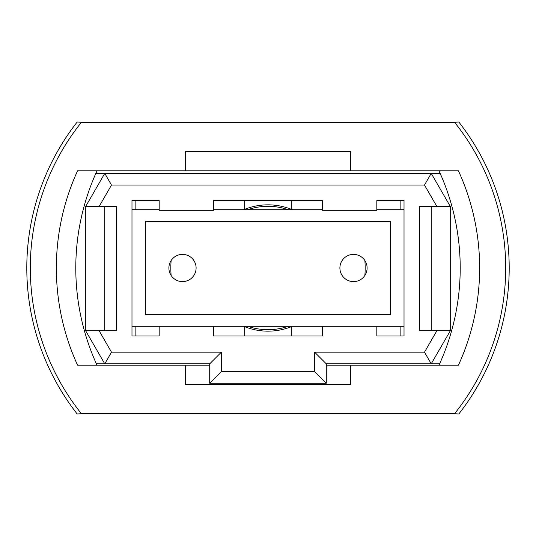 <?xml version="1.0" encoding="UTF-8"?>
<svg xmlns="http://www.w3.org/2000/svg" width="536" height="536" viewBox="0 0 536 536"><rect width="100%" height="100%" fill="white"/><g stroke="black" fill="none" stroke-linecap="round" stroke-linejoin="round"><path stroke-width="0.8" d="M81.452 413.738L454.548 413.738A233.187 233.187 0 0 0 454.548 122.262L81.452 122.262A233.187 233.187 0 0 0 81.452 413.738L77.171 413.966A236.684 236.684 0 0 1 69.794 404.023M69.794 131.977A236.684 236.684 0 0 1 77.171 122.034L81.452 122.262M353.499 281.601A13.601 13.601 0 0 0 367.106 268A13.601 13.601 0 0 0 353.499 254.399A13.601 13.601 0 0 0 339.898 268A13.601 13.601 0 0 0 353.499 281.601M182.501 281.601A13.601 13.601 0 0 0 196.102 268A13.601 13.601 0 0 0 182.501 254.399A13.601 13.601 0 0 0 168.894 268A13.601 13.601 0 0 0 182.501 281.601M131.977 326.297L404.023 326.297M404.023 209.703L376.821 209.703M322.411 209.703L213.589 209.703M159.179 209.703L131.977 209.703M145.578 221.361L145.578 314.639L390.422 314.639L390.422 221.361L145.578 221.361M450.662 207.057L450.662 330.176L431.232 363.83L326.297 363.83L326.297 383.26L209.703 383.26L209.703 363.83L104.768 363.83L85.338 330.176L85.338 207.057L104.768 173.396L431.232 173.396L450.662 207.057M85.7 330.799L99.16 330.799L111.501 352.172L221.361 352.172L221.361 371.602L314.639 371.602L314.639 352.172L424.499 352.172L436.84 330.799L419.567 330.799L419.567 206.434L436.84 206.434L424.499 185.054L111.501 185.054L99.16 206.434L85.7 206.434M99.16 330.799L116.433 330.799L116.433 206.434L99.16 206.434M159.179 326.297L159.179 336.012L131.977 336.012L131.977 200.605L159.179 200.605L159.179 210.32L213.589 210.32L213.589 200.605L322.411 200.605L322.411 210.32L376.821 210.32L376.821 200.605L404.023 200.605L404.023 336.012L376.821 336.012L400.137 336.012L400.137 326.297M376.821 326.297L376.821 336.012M322.411 326.297L322.411 336.012L213.589 336.012L244.684 336.012L244.684 326.692A63.154 63.154 0 0 1 243.713 326.297M213.589 326.297L213.589 336.012M440.157 173.396L431.232 173.396L424.499 185.054M111.501 185.054L104.768 173.396L95.844 173.396M96.393 363.83L104.768 363.83L111.501 352.172M424.499 352.172L431.232 363.83L439.607 363.83M104.768 330.799L104.768 206.434M436.84 330.799L450.3 330.799M431.232 206.434L431.232 330.799M450.3 206.434L436.84 206.434M221.361 352.172L209.703 363.83M221.361 371.602L209.703 383.26M314.639 371.602L326.297 383.26M314.639 352.172L326.297 363.83M243.713 209.703A63.154 63.154 0 0 1 292.288 209.703M292.288 326.297A63.154 63.154 0 0 1 244.684 326.692M404.023 336.012L400.137 336.012M291.316 326.692L291.316 336.012L322.411 336.012M291.316 209.308L291.316 200.605M135.863 200.605L135.863 209.703M135.863 326.297L135.863 336.012L159.179 336.012M171.125 260.536A97.163 97.163 0 0 0 171.125 275.464M135.863 336.012L131.977 336.012M400.137 209.703L400.137 200.605M364.875 275.464A97.163 97.163 0 0 0 364.875 260.536M244.684 200.605L244.684 209.308M30.297 268L30.498 258.285L30.498 277.715M56.561 258.285L56.561 277.715L56.427 262.54M505.502 258.285L505.502 277.715M479.439 258.285L479.439 277.715L479.439 258.285M77.171 413.966A236.684 236.684 0 0 1 77.171 122.034M466.206 404.023A236.684 236.684 0 0 0 466.206 131.977M454.548 122.262L458.829 122.034A236.684 236.684 0 0 1 458.829 413.966L454.548 413.738M185.416 170.837L77.566 170.837A233.187 233.187 0 0 0 77.566 365.163L185.416 365.163L185.416 384.593L350.584 384.593L350.584 365.163L458.434 365.163A233.187 233.187 0 0 0 458.434 170.837L350.584 170.837L350.584 151.407L185.416 151.407L185.416 170.837L350.584 170.837M350.584 365.163L326.297 365.163M209.703 365.163L185.416 365.163M96.996 170.837A233.187 233.187 0 0 0 96.996 365.163M439.004 170.837A233.187 233.187 0 0 1 439.004 365.163M247.8 209.703A61.694 61.694 0 0 1 288.2 209.703M288.2 326.297A61.694 61.694 0 0 1 247.8 326.297"/></g></svg>
